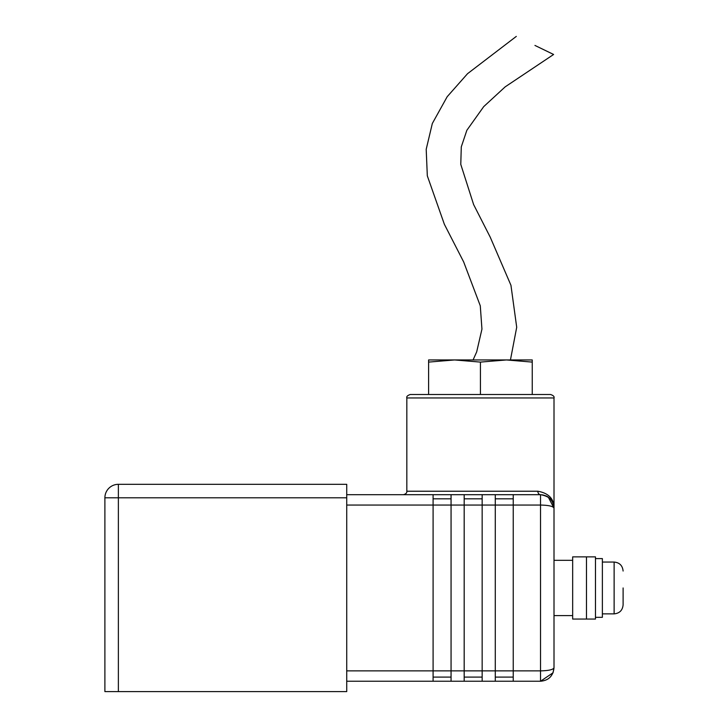 <?xml version="1.0" encoding="UTF-8"?>
<svg xmlns="http://www.w3.org/2000/svg" width="728" height="728" viewBox="0 0 728 728"><rect width="100%" height="100%" fill="white"/><g stroke="black" fill="none" stroke-linecap="round" stroke-linejoin="round"><path stroke-width="1.09" d="M403.385 494.685C405.869 494.057 407.025 492.911 406.834 491.227L537.837 491.227A3.458 2.694 -90 0 0 540.531 494.685L346.728 494.685M480.425 394.494L410.292 394.494L550.55 394.494L480.425 394.494L480.425 362.098L506.333 359.951L532.241 362.098L532.241 394.494M623.104 587.96L623.104 604.886L623.104 587.96M537.837 491.227C548.685 493.184 554.072 498.826 554.008 508.153L548.284 497.133M595.468 619.055L595.468 617.326L602.375 617.326L602.375 558.594L595.468 558.594L595.468 619.055L572.663 619.055L572.663 556.865L595.468 556.865L595.468 558.594M534.953 45.436L553.608 54.473L534.953 45.436M346.728 497.797L346.728 484.32L118.373 484.32L118.373 497.797L346.728 497.797L346.728 691.6L104.896 691.6L104.896 497.797A13.477 13.477 0 0 1 118.373 484.32A13.477 13.477 0 0 0 104.896 497.797L118.373 497.797L118.373 691.6M346.728 681.235L540.531 681.235L553.034 672.79M433.096 681.235L433.096 670.87L346.728 670.87M346.728 505.05L433.096 505.05L433.096 670.87L451.06 670.87L451.06 681.235M451.06 494.685L451.06 505.05L464.182 505.05L464.182 670.87L451.06 670.87L451.06 505.05L433.096 505.05L433.096 494.685M553.053 672.745L554.008 667.776C553.125 676.021 548.63 680.507 540.531 681.235L540.531 670.87L513.24 670.87L513.24 681.235M495.277 681.235L495.277 670.87L482.154 670.87L482.154 505.05L495.277 505.05L495.277 670.87L513.24 670.87L513.24 505.05L540.531 505.05C548.721 505.232 553.207 506.269 554.008 508.153L554.008 667.767C553.207 669.651 548.721 670.688 540.531 670.87L540.531 494.685C548.63 495.413 553.125 499.899 554.008 508.153L554.008 397.952L406.834 397.952C406.351 396.596 407.507 395.441 410.292 394.494M513.24 494.685L513.24 505.05L495.277 505.05L495.277 494.685M464.182 681.235L464.182 670.87L482.154 670.87L482.154 681.235M482.154 494.685L482.154 505.05L464.182 505.05L464.182 494.685M547.838 496.833L546.382 496.014M540.531 494.685C549.604 496.296 554.099 500.791 554.008 508.153L552.98 503.002M495.277 677.095L513.24 677.095M464.182 677.095L482.154 677.095M433.096 677.095L451.06 677.095M451.06 498.826L433.096 498.826M482.154 498.826L464.182 498.826M513.24 498.826L495.277 498.826M572.663 615.597L554.008 615.597M554.008 560.323L572.663 560.323M428.601 394.494L428.601 362.098L454.509 359.951L480.425 362.098M532.241 362.098L532.241 359.951L428.601 359.951L428.601 362.098M595.468 617.326L595.468 592.446M595.468 583.465L595.468 556.865M623.104 604.886C622.558 610.337 619.564 613.331 614.123 613.868L614.123 562.052L602.375 562.052M586.477 556.865L586.477 619.055M510.446 359.951L516.707 327.272L510.947 285.285L490.226 237.164L473.619 204.559L460.779 164.364L461.288 146.874L466.857 130.285L483.71 106.625L505.168 86.86L553.608 54.473M552.98 672.918L554.008 667.767M553.353 504.004L554.008 508.135M542.642 494.849L546.546 496.105M406.834 491.227L406.834 397.952M554.008 397.952C554.49 396.596 553.335 395.441 550.55 394.494M614.123 613.868L602.375 613.868M614.123 562.052C619.564 562.589 622.558 565.583 623.104 571.034M473.073 359.951L476.685 351.879L481.945 329.12L480.28 305.796L463.672 261.944L444.371 224.297L427.318 175.839L426.199 149.304L432.332 123.478L447.201 96.688L467.549 73.683L516.307 36.4"/></g></svg>
